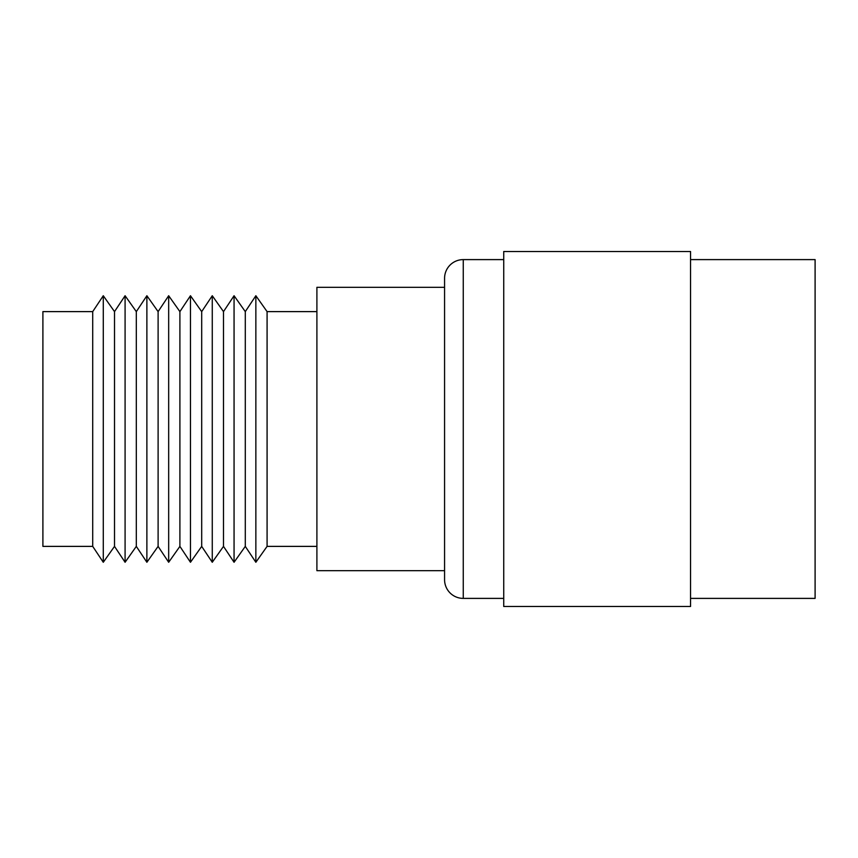 <?xml version="1.0" encoding="UTF-8"?>
<svg xmlns="http://www.w3.org/2000/svg" width="858" height="858" viewBox="0 0 858 858"><rect width="100%" height="100%" fill="white"/><g stroke="black" fill="none" stroke-linecap="round" stroke-linejoin="round"><path stroke-width="1.29" d="M503.732 251.523L503.732 606.477L690.551 606.477L690.551 251.523L503.732 251.523M316.902 311.615L267.085 311.615L267.085 546.385L316.902 546.385M444.573 570.677L316.902 570.677L316.902 287.323L444.573 287.323M444.573 579.708L444.573 278.292A18.683 18.683 0 0 1 463.256 259.609L463.256 598.391A18.683 18.683 0 0 1 444.573 579.708M690.551 259.609L815.1 259.609L815.1 598.391L690.551 598.391M503.732 259.609L463.256 259.609M503.732 598.391L463.256 598.391M267.085 311.615L255.856 295.731L255.856 562.269L267.085 546.385M255.856 295.731L245.291 311.615L245.291 546.385L255.856 562.269M223.498 311.615L223.498 546.385L212.269 562.269L212.269 295.731L223.498 311.615L234.062 295.731L234.062 562.269L245.291 546.385M212.269 295.731L201.694 311.615L201.694 546.385L212.269 562.269M201.694 311.615L190.465 295.731L190.465 562.269L201.694 546.385M190.465 295.731L179.901 311.615L179.901 546.385L190.465 562.269M179.901 311.615L168.672 295.731L168.672 562.269L179.901 546.385M168.672 295.731L158.108 311.615L158.108 546.385L168.672 562.269M158.108 311.615L146.879 295.731L146.879 562.269L158.108 546.385M146.879 295.731L136.315 311.615L136.315 546.385L146.879 562.269M136.315 311.615L125.086 295.731L125.086 562.269L136.315 546.385M125.086 295.731L114.511 311.615L114.511 546.385L125.086 562.269M114.511 311.615L103.282 295.731L103.282 562.269L114.511 546.385M92.718 546.385L42.9 546.385L42.9 311.615L92.718 311.615L92.718 546.385L103.282 562.269M92.718 311.615L103.282 295.731M245.291 311.615L234.062 295.731M223.498 546.385L234.062 562.269"/></g></svg>
